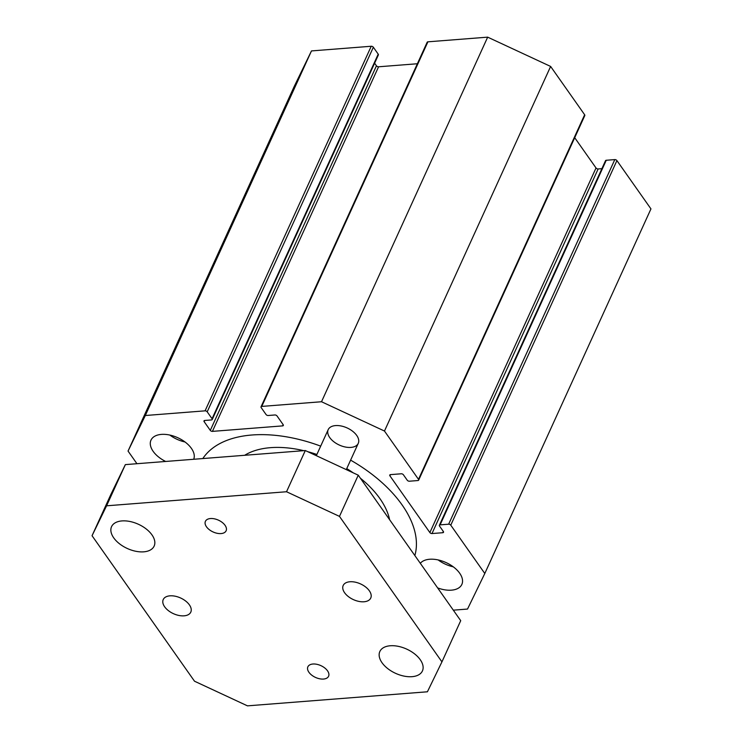 <?xml version="1.0" encoding="UTF-8"?>
<svg xmlns="http://www.w3.org/2000/svg" width="743" height="743" viewBox="0 0 743 743"><rect width="100%" height="100%" fill="white"/><g stroke="black" fill="none" stroke-linecap="round" stroke-linejoin="round"><path stroke-width="1.11" d="M484.798 573.494L650.952 208.894L616.922 160.59A1.653 0.938 -155.5 0 0 614.805 159.596L606.26 160.265A1.653 0.938 -155.5 0 0 605.526 160.674L439.373 525.264A1.653 0.938 24.5 0 1 440.107 524.864L448.651 524.196A1.653 0.938 24.5 0 1 450.769 525.18L484.798 573.494L467.523 609.056L453.314 610.17M212.219 419.526L378.373 54.936A1.653 0.938 -155.5 0 0 378.215 54.146L373.348 47.236A1.653 0.938 -155.5 0 0 371.231 46.252L311.475 50.923L294.2 86.485L128.047 451.075L145.322 415.513L205.077 410.842A1.653 0.938 24.5 0 1 207.195 411.826L212.061 418.736A1.653 0.938 24.5 0 1 212.219 419.526A1.653 0.938 24.5 0 1 211.486 419.934L204.734 420.464A1.653 0.938 -155.5 0 0 204 420.872A1.653 0.938 -155.5 0 0 204.149 421.662L210.297 430.392A1.653 0.938 -155.5 0 0 212.414 431.377L282.6 425.888A1.653 0.938 -155.5 0 0 283.334 425.479A1.653 0.938 -155.5 0 0 283.176 424.69L277.028 415.959A1.653 0.938 -155.5 0 0 274.91 414.975L268.167 415.504A1.653 0.938 24.5 0 1 266.05 414.52L261.183 407.61A1.653 0.938 24.5 0 1 261.025 406.82A1.653 0.938 24.5 0 1 261.759 406.412L321.515 401.74L384.475 431.042L418.495 479.346A1.653 0.938 24.5 0 1 418.653 480.145A1.653 0.938 24.5 0 1 417.919 480.545L409.365 481.213A1.653 0.938 24.5 0 1 407.248 480.229L403.403 474.777A1.653 0.938 -155.5 0 0 401.285 473.783L390.493 474.628A1.653 0.938 -155.5 0 0 389.759 475.037A1.653 0.938 -155.5 0 0 389.908 475.826L429.872 532.564A1.653 0.938 -155.5 0 0 431.989 533.548L442.782 532.712A1.653 0.938 -155.5 0 0 443.515 532.304A1.653 0.938 -155.5 0 0 443.367 531.514L439.522 526.053A1.653 0.938 24.5 0 1 439.373 525.264M417.371 63.749L378.568 66.786A1.653 0.938 24.5 0 1 376.45 65.793L374.611 63.183M418.653 480.145L584.806 115.546A1.653 0.938 -155.5 0 0 584.648 114.756L550.628 66.443L487.668 37.15L427.912 41.822A1.653 0.938 -155.5 0 0 427.179 42.23L261.025 406.82M601.876 168.67L598.143 168.958A1.653 0.938 24.5 0 1 596.025 167.974L574.71 137.706M202.82 458.561A117.013 66.619 24.5 0 1 320.679 446.134M350.603 460.14A117.013 66.619 24.5 0 1 414.845 555.55M389.62 519.738A85.352 48.592 -155.5 0 0 360.392 478.223M353.222 472.845A85.352 48.592 -155.5 0 0 346.758 468.601M316.88 454.475A85.352 48.592 -155.5 0 0 307.723 451.67M303.748 450.667A85.352 48.592 -155.5 0 0 244.67 455.292M329.734 437.553A16.522 9.408 24.5 0 1 328.192 429.649A16.522 9.408 24.5 0 1 347.13 427.94A16.522 9.408 24.5 0 1 358.265 443.348A16.522 9.408 24.5 0 1 345.272 447.007A16.522 9.408 24.5 0 1 329.734 437.553M185.026 441.983A23.404 13.328 24.5 0 1 169.859 435.073M165.652 461.459A23.404 13.328 24.5 0 1 153.16 451.354A23.404 13.328 24.5 0 1 150.978 440.153A23.404 13.328 24.5 0 1 177.549 437.618A23.404 13.328 24.5 0 1 193.7 459.267M453.304 566.835A23.404 13.328 24.5 0 1 438.147 559.925M420.315 563.315A23.404 13.328 24.5 0 1 447.648 563.343A23.404 13.328 24.5 0 1 461.858 584.416A23.404 13.328 24.5 0 1 437.636 587.908M550.628 66.443L384.475 431.042M311.475 50.923L145.322 415.513M136.944 463.706L128.047 451.075M487.668 37.15L321.515 401.74M210.473 518.54A11.386 6.483 24.5 0 1 222.268 522.459A11.386 6.483 24.5 0 1 226.123 530.771A11.386 6.483 24.5 0 1 221.061 533.576A11.386 6.483 24.5 0 1 209.257 529.648A11.386 6.483 24.5 0 1 205.412 521.335A11.386 6.483 24.5 0 1 210.473 518.54M312.933 664.019A11.386 6.483 24.5 0 1 324.728 667.948A11.386 6.483 24.5 0 1 328.582 676.26A11.386 6.483 24.5 0 1 323.521 679.056A11.386 6.483 24.5 0 1 311.716 675.136A11.386 6.483 24.5 0 1 307.862 666.824A11.386 6.483 24.5 0 1 312.933 664.019M349.925 581.76A15.148 8.619 24.5 0 1 365.621 586.979A15.148 8.619 24.5 0 1 370.748 598.05A15.148 8.619 24.5 0 1 353.389 599.61A15.148 8.619 24.5 0 1 343.192 585.484A15.148 8.619 24.5 0 1 349.925 581.76M169.98 595.83A15.148 8.619 24.5 0 1 185.676 601.05A15.148 8.619 24.5 0 1 190.802 612.111A15.148 8.619 24.5 0 1 173.444 613.672A15.148 8.619 24.5 0 1 163.237 599.545A15.148 8.619 24.5 0 1 169.98 595.83M92.048 535.722L110.828 494.532L125.353 464.616L305.299 450.546L358.256 475.186L460.716 620.674L441.936 661.874L339.477 516.385L286.529 491.745L106.583 505.807L92.048 535.722L194.508 681.21L247.456 705.85L427.411 691.789L441.936 661.874M143.743 551.835A23.404 13.328 24.5 0 1 119.474 543.765A23.404 13.328 24.5 0 1 111.552 526.666A23.404 13.328 24.5 0 1 138.374 524.252A23.404 13.328 24.5 0 1 154.145 546.077A23.404 13.328 24.5 0 1 143.743 551.835M412.021 676.678A23.404 13.328 24.5 0 1 387.762 668.616A23.404 13.328 24.5 0 1 379.84 651.518A23.404 13.328 24.5 0 1 406.662 649.094A23.404 13.328 24.5 0 1 422.433 670.929A23.404 13.328 24.5 0 1 412.021 676.678M125.353 464.616L106.583 505.807M305.299 450.546L286.529 491.745M358.256 475.186L339.477 516.385M440.107 524.864L606.26 160.265M443.348 531.477L442.782 532.712M431.989 533.548L598.143 168.958M596.025 167.974L429.872 532.564M389.908 475.826L390.456 474.638M584.648 114.756L418.495 479.346M261.759 406.412L427.912 41.822M283.157 424.662L282.6 425.888M212.414 431.377L378.568 66.786M376.45 65.793L210.297 430.392M204.149 421.662L204.696 420.464M378.215 54.146L212.061 418.736M207.195 411.826L373.348 47.236M371.231 46.252L205.077 410.842M450.769 525.18L616.922 160.59M614.805 159.596L448.651 524.196M346.284 469.622L358.265 443.348M316.332 455.682L328.192 429.649"/></g></svg>
